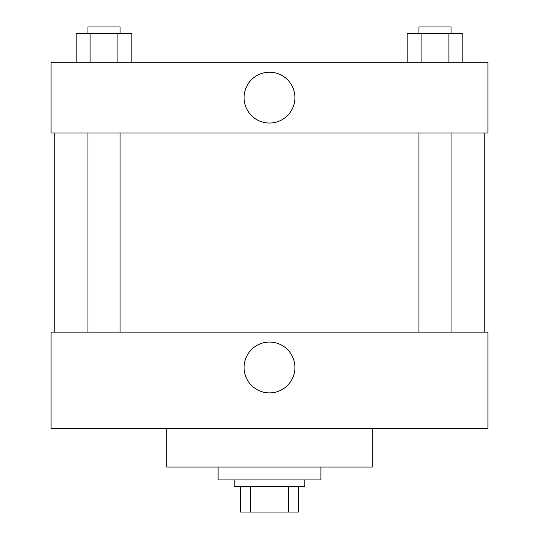 <?xml version="1.0" encoding="UTF-8"?>
<svg xmlns="http://www.w3.org/2000/svg" width="539" height="539" viewBox="0 0 539 539"><rect width="100%" height="100%" fill="white"/><g stroke="black" fill="none" stroke-linecap="round" stroke-linejoin="round"><path stroke-width="0.81" d="M288.352 486.346L288.352 512.05L240.589 512.05L240.589 486.346M288.352 512.05L298.411 512.05L298.411 486.346L298.411 512.05M304.838 479.926L304.838 486.346L234.162 486.346L234.162 479.926M250.648 486.346L250.648 512.05M218.1 467.077L218.1 479.926L320.9 479.926L320.9 467.077M166.699 428.525L166.699 467.077L372.301 467.077L372.301 428.525M51.043 428.525L487.957 428.525L51.043 428.525L51.043 332.145L487.957 332.145L487.957 428.525M244.086 367.483A25.414 25.414 0 0 1 282.207 345.472A25.414 25.414 0 0 1 282.207 389.495A25.414 25.414 0 0 1 244.086 367.483M484.743 132.965L484.743 332.145M487.957 132.965L51.043 132.965L51.043 62.288L487.957 62.288L487.957 132.965M294.914 97.626A25.414 25.414 0 0 1 256.793 119.638A25.414 25.414 0 0 1 256.793 75.615A25.414 25.414 0 0 1 294.914 97.626M462.833 62.288L462.833 33.378L407.188 33.378L407.188 62.288M448.926 33.378L448.926 62.288M421.1 33.378L421.1 62.288M418.951 33.378L418.951 26.95L451.076 26.95L451.076 33.378M131.812 62.288L131.812 33.378L76.167 33.378L76.167 62.288M117.9 33.378L117.9 62.288M90.074 33.378L90.074 62.288M87.924 33.378L87.924 26.95L120.049 26.95L120.049 33.378M54.257 132.965L54.257 332.145M451.076 332.145L451.076 132.965M418.951 332.145L418.951 132.965M87.924 132.965L87.924 332.145M120.049 132.965L120.049 332.145"/></g></svg>
